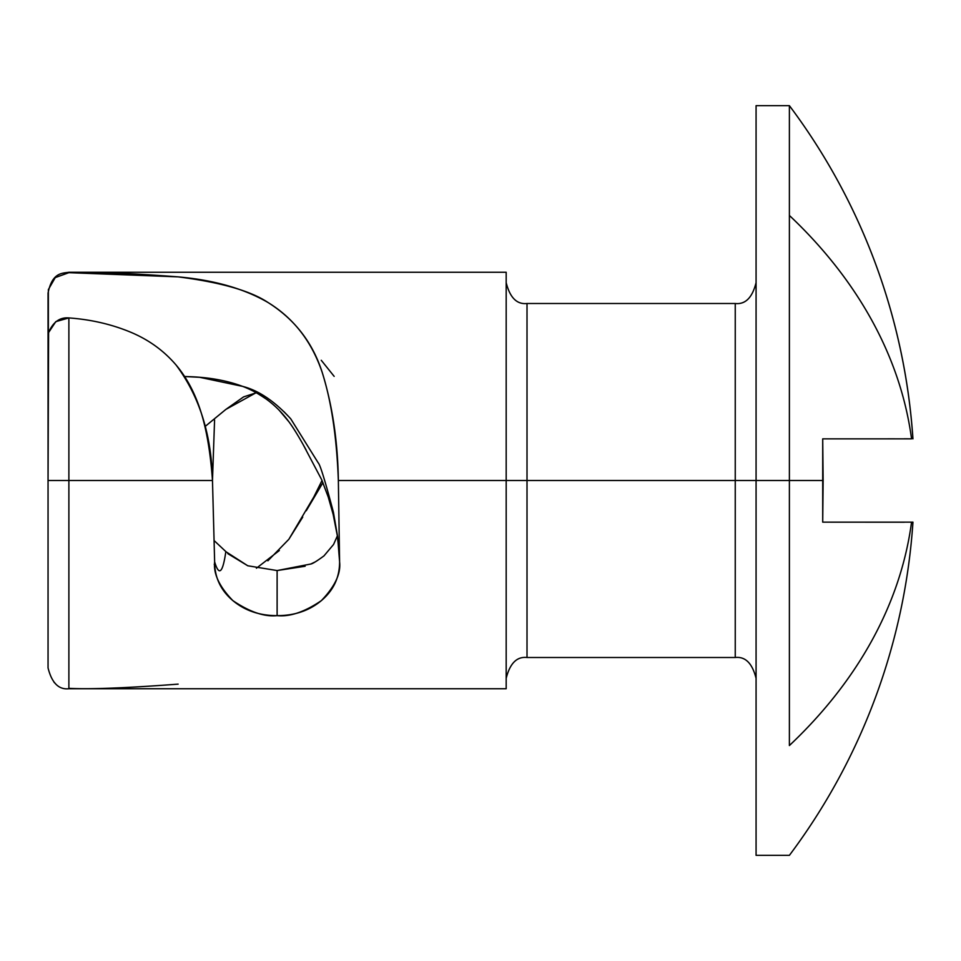 <?xml version="1.0" encoding="UTF-8"?>
<svg xmlns="http://www.w3.org/2000/svg" width="961" height="961" viewBox="0 0 961 961"><rect width="100%" height="100%" fill="white"/><g stroke="black" fill="none" stroke-linecap="round" stroke-linejoin="round"><path stroke-width="1.44" d="M904.361 522.207L822.712 522.147L822.712 438.853L823.133 480.5L822.712 438.853L911.557 438.853A624.722 441.748 180 0 0 789.389 215.456L789.389 745.544A624.722 441.748 0 0 0 911.557 522.147L912.95 522.147A624.722 624.722 0 0 1 789.389 855.338A624.722 624.722 0 0 0 912.95 522.147L911.557 522.147A624.722 441.748 180 0 1 789.389 745.544L789.389 480.5L735.249 480.5L735.249 303.496L735.249 480.5L338.356 480.5L339.593 561.873C341.011 573.597 334.921 586.522 321.298 600.673C304.649 611.965 289.922 616.95 277.116 615.629L277.116 570.558L310.883 563.999C312.649 563.699 317.01 560.996 323.965 555.89L333.551 544.491L337.359 535.89M789.389 105.662L756.079 105.662L756.079 855.338L756.079 480.5L823.133 480.5L789.389 480.5L789.389 105.662A624.722 624.722 0 0 1 912.95 438.853L912.926 438.853A624.722 624.722 0 0 0 789.389 105.662L789.389 215.456A624.722 441.748 0 0 1 911.557 438.853L904.361 438.793M894.583 438.829L887.796 438.841M54.056 682.322L55.257 683.415M48.362 289.585L48.362 333.659L48.362 289.585L55.257 277.585L68.88 272.672C89.745 271.567 126.143 272.96 178.073 276.864C220.513 282.27 250.473 290.799 267.975 302.475C294.655 319.28 312.745 342.633 322.247 372.544C332.41 405.422 337.779 441.411 338.356 480.5L339.593 561.873C339.593 577.465 333.491 590.39 321.298 600.673C309.238 610.691 294.51 615.677 277.116 615.629C259.722 615.677 244.983 610.691 232.922 600.661C220.742 590.39 214.639 577.453 214.639 561.873L212.477 480.5L68.88 480.5L68.88 317.923C59.798 317.166 53.035 322.043 48.591 332.554L48.05 480.5L68.88 480.5L68.88 688.328C89.721 689.445 126.143 688.04 178.133 684.136M339.593 561.68L337.611 536.622L333.419 512.273C325.226 481.221 320.181 464.776 318.259 462.926L290.787 418.9C274.702 401.266 258.629 390.418 242.568 386.37L199.66 377.301L184.668 376.544M506.183 282.666C509.955 297.67 516.886 304.613 527.012 303.496L527.012 657.504L735.249 657.504L735.249 303.496C745.364 304.613 752.307 297.67 756.079 282.666M911.557 522.147L822.712 522.147L823.133 480.5M887.796 522.159L894.583 522.171M256.215 392.665L225.847 409.422L205.029 426.54M184.644 376.496L190.482 376.712C210.051 377.481 227.409 380.7 242.544 386.358M267.879 400.172C256.131 392.196 247.698 387.583 242.592 386.358C261.44 393.566 276.864 405.35 288.841 421.699C293.501 427.933 299.291 437.423 306.199 450.144M506.183 688.737L506.183 272.263L506.183 688.737L68.88 688.737L68.88 480.5L212.477 480.5C210.747 456.055 207.48 435.153 202.675 417.783C196.753 396.593 187.924 379.042 176.175 365.132C163.574 350.357 147.97 339.209 129.363 331.665C110.635 324.061 90.478 319.484 68.88 317.923L68.88 480.5L48.05 480.5L48.05 667.883L48.05 337.083M176.079 365.012L176.175 365.132C199.468 396.449 211.564 434.901 212.477 480.5L214.579 419.981L212.477 480.5L214.639 561.873C219.012 576.504 222.748 573.08 225.847 551.578L214.579 541.007M68.88 272.672L178.073 276.864C214.075 280.071 244.034 288.612 267.975 302.475C293.682 318.211 311.784 341.575 322.247 372.544C331.365 401.23 336.734 437.219 338.356 480.5L735.249 480.5L735.249 657.504L735.249 480.5L756.079 480.5L756.079 855.338L789.389 855.338M314.872 562.065L310.619 564.119M305.13 566.245L277.116 570.558L247.782 565.777L227.841 553.668M226.027 551.782L247.782 565.777L277.116 570.558L277.116 615.629C264.527 617.01 249.788 612.025 232.922 600.661C219.396 586.775 213.306 573.849 214.639 561.873M256.419 568.215L279.339 550.533M288.817 539.337L302.739 517.102M306.247 510.747L322.932 482.662L313.791 497.041L322.019 480.5M334.164 376.376L321.262 360.291M205.029 426.528L225.847 409.422L243.589 396.893L256.371 392.749M48.05 293.117L48.05 382.166L48.05 293.117C52.146 272.275 62.297 273.368 68.88 272.263L506.183 272.263M54.044 278.69L56.639 276.504M911.557 438.853L822.712 438.853M527.012 480.5L527.012 657.504L527.012 480.5M48.591 332.554L55.786 321.647L68.88 317.923M289.057 416.99L283.783 411.512M279.495 410.623L288.841 421.699M303.232 444.763L321.683 479.719L328.254 497.077L333.155 514.375L337.311 535.589L339.317 554.437M267.891 560.804L288.853 539.289L313.791 497.041M68.88 688.737C58.753 689.866 51.81 682.923 48.05 667.919M527.012 303.496L735.249 303.496M735.249 657.504C745.364 656.387 752.307 663.33 756.079 678.334M527.012 657.504C516.886 656.387 509.955 663.33 506.183 678.334M214.243 564.323L215.036 565.873"/></g></svg>

